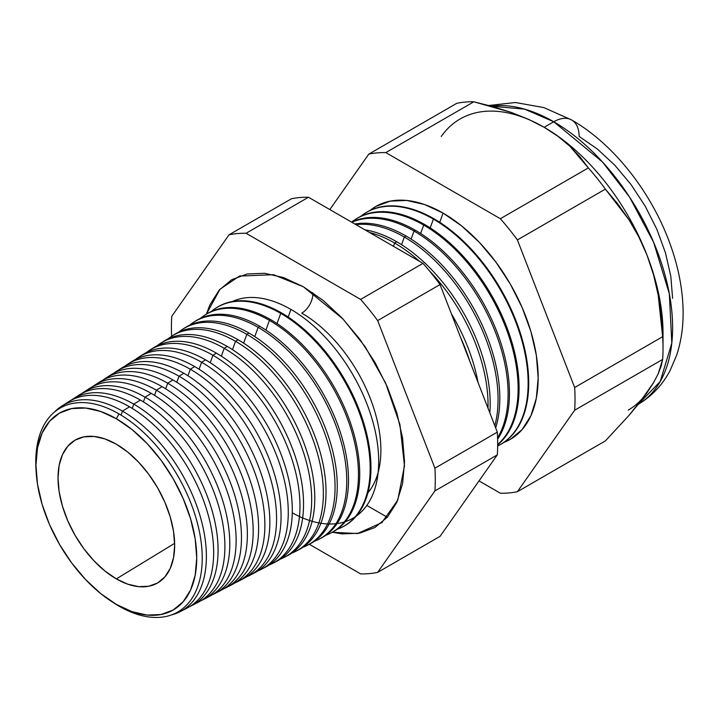 <?xml version="1.0" encoding="UTF-8"?>
<svg xmlns="http://www.w3.org/2000/svg" width="719" height="719" viewBox="0 0 719 719"><rect width="100%" height="100%" fill="white"/><g stroke="black" fill="none" stroke-linecap="round" stroke-linejoin="round"><path stroke-width="1.08" d="M292.282 512.827A124.09 71.648 -120 0 0 378.688 460.636A124.09 71.648 -120 0 0 290.943 309.422L288.175 317.034L290.943 309.422A124.09 71.648 -120 0 0 232.255 301.54M367.921 492.794A111.885 64.593 -120 0 0 371.381 401.283A111.885 64.593 -120 0 0 301.764 313.142A15.692 9.059 120 0 0 312.801 292.714A15.692 9.059 -60 0 1 301.764 313.142A111.885 64.593 60 0 1 380.881 450.876M206.398 314.14L219.996 289.218L239.472 276.087L273.49 274.703L303.346 286.746L323.092 300.38L342.073 317.996L359.563 338.892L374.905 362.277L387.487 387.244L396.834 412.841L402.595 438.087L404.536 462.002L402.595 483.68L396.834 502.275L387.487 517.078L374.905 527.512L359.563 533.192L342.073 533.893L332.331 532.267L357.514 533.552L381.825 522.65L397.769 500.127L404.482 465.858L399.917 424.444L385.501 382.796L365.135 346.729L342.99 318.966L303.346 286.746L283.61 277.588L264.628 273.283L247.129 273.975L231.797 279.655L219.214 290.099L209.867 304.901L206.398 314.14M36.094 470.783A117.718 67.963 60 0 1 118.995 413.91A117.718 67.963 60 0 1 202.228 558.079A117.718 67.963 60 0 1 118.995 606.135A117.718 67.963 -120 0 0 202.228 558.079A117.718 67.963 -120 0 0 118.995 413.91L116.343 418.728A113.692 65.636 60 0 1 196.736 557.971A113.692 65.636 60 0 1 116.343 604.382L118.995 606.135L116.343 604.382L132.026 611.653L147.107 615.078L161.002 614.52L173.189 610.009L183.183 601.713L190.616 589.957L195.191 575.182L196.736 557.971L195.191 538.962L190.616 518.911L183.183 498.573L173.189 478.728L161.002 460.151L147.107 443.551L132.026 429.567L116.343 418.728L100.66 411.457L85.579 408.033L71.675 408.581L59.497 413.092L49.494 421.388L42.07 433.144L37.496 447.919L35.95 465.139L37.496 484.139L42.07 504.199L49.494 524.537L59.497 544.373L71.675 562.95L85.579 579.55L100.66 593.543L116.343 604.382A113.692 65.636 60 0 1 110.295 600.626A113.692 65.636 60 0 1 36.175 472.248A113.692 65.636 60 0 1 116.343 418.728L118.995 413.91A117.718 67.963 -120 0 0 35.995 469.327L36.175 472.248M180.334 611.563L187.533 607.807A118.986 68.7 -120 0 0 207.647 512.98A118.986 68.7 -120 0 0 129.528 406.783L122.491 411.133L121.044 415.115L122.491 411.133A118.644 68.503 60 0 1 200.394 517.015A118.644 68.503 60 0 1 180.334 611.563A118.644 68.503 60 0 1 171.446 614.934A118.644 68.503 -120 0 0 202.345 524.412A118.644 68.503 -120 0 0 122.491 411.133L129.528 406.783A118.986 68.7 60 0 1 208.537 516.179A118.986 68.7 60 0 1 183.83 609.505M133.797 404.15L132.242 408.41L133.797 404.15A119.201 68.817 60 0 1 212.06 510.526A119.201 68.817 60 0 1 191.91 605.524A119.201 68.817 60 0 1 189.681 606.602A119.201 68.817 -120 0 0 212.608 512.467A119.201 68.817 -120 0 0 133.797 404.15L140.385 400.079A119.525 69.006 60 0 1 219.69 509.744A119.525 69.006 60 0 1 195.191 603.609A119.525 69.006 -120 0 0 198.651 602.01A119.525 69.006 -120 0 0 218.864 506.751A119.525 69.006 -120 0 0 140.385 400.079L133.797 404.15A119.201 68.817 -120 0 0 70.696 400.519A119.201 68.817 60 0 1 72.745 399.126A119.201 68.817 60 0 1 133.797 404.15M145.103 397.167L143.387 401.876L145.103 397.167A119.758 69.141 60 0 1 223.735 504.046A119.758 69.141 60 0 1 203.486 599.484A119.758 69.141 60 0 1 201.023 600.671A119.758 69.141 -120 0 0 224.337 506.194A119.758 69.141 -120 0 0 145.103 397.167L151.242 393.374A120.064 69.321 60 0 1 230.844 503.318A120.064 69.321 60 0 1 206.551 597.714A120.064 69.321 -120 0 0 209.768 596.204A120.064 69.321 -120 0 0 230.071 500.523A120.064 69.321 -120 0 0 151.242 393.374L145.103 397.167A119.758 69.141 -120 0 0 81.508 393.661A119.758 69.141 60 0 1 83.764 392.125A119.758 69.141 60 0 1 145.103 397.167M156.4 390.183L154.522 395.342L156.4 390.183A120.316 69.464 60 0 1 235.401 497.566A120.316 69.464 60 0 1 215.062 593.445A120.316 69.464 60 0 1 212.357 594.73A120.316 69.464 -120 0 0 236.057 499.912A120.316 69.464 -120 0 0 156.4 390.183L162.099 386.669A120.594 69.626 60 0 1 242.006 496.883A120.594 69.626 60 0 1 217.902 591.809A120.594 69.626 -120 0 0 220.886 590.407A120.594 69.626 -120 0 0 241.278 494.295A120.594 69.626 -120 0 0 162.099 386.669L156.4 390.183A120.316 69.464 -120 0 0 92.32 386.813A120.316 69.464 60 0 1 94.782 385.114A120.316 69.464 60 0 1 156.4 390.183M167.707 383.2L165.667 388.817L167.707 383.2A120.873 69.788 60 0 1 247.066 491.077A120.873 69.788 60 0 1 226.629 587.405A120.873 69.788 60 0 1 223.699 588.798A120.873 69.788 -120 0 0 247.785 493.629A120.873 69.788 -120 0 0 167.707 383.2L172.955 379.965A121.134 69.941 60 0 1 253.16 490.457A121.134 69.941 60 0 1 229.262 585.913A121.134 69.941 -120 0 0 232.003 584.61A121.134 69.941 -120 0 0 252.486 488.066A121.134 69.941 -120 0 0 172.955 379.965L167.707 383.2A120.873 69.788 -120 0 0 103.123 379.965A120.873 69.788 60 0 1 105.792 378.113A120.873 69.788 60 0 1 167.707 383.2M179.013 376.217L176.802 382.283L179.013 376.217A121.43 70.111 60 0 1 258.741 484.597A121.43 70.111 60 0 1 238.205 581.374A121.43 70.111 60 0 1 235.032 582.857A121.43 70.111 -120 0 0 259.514 487.347A121.43 70.111 -120 0 0 179.013 376.217L183.812 373.26A121.673 70.246 60 0 1 264.304 484.022A121.673 70.246 60 0 1 240.622 580.008A121.673 70.246 -120 0 0 243.121 578.804A121.673 70.246 -120 0 0 263.693 481.838A121.673 70.246 -120 0 0 183.812 373.26L179.013 376.217A121.43 70.111 -120 0 0 113.935 373.116A121.43 70.111 60 0 1 116.811 371.103A121.43 70.111 60 0 1 179.013 376.217M190.31 369.242L187.947 375.758L190.31 369.242A121.996 70.435 60 0 1 270.407 478.108A121.996 70.435 60 0 1 249.781 575.335A121.996 70.435 60 0 1 246.365 576.917A121.996 70.435 -120 0 0 271.234 481.065A121.996 70.435 -120 0 0 190.31 369.242L194.669 366.555A122.203 70.561 60 0 1 275.458 477.596A122.203 70.561 60 0 1 251.974 574.104A122.203 70.561 -120 0 0 254.238 573.007A122.203 70.561 -120 0 0 274.901 475.619A122.203 70.561 -120 0 0 194.669 366.555L190.31 369.242A121.996 70.435 -120 0 0 124.747 366.268A121.996 70.435 60 0 1 127.829 364.102A121.996 70.435 60 0 1 190.31 369.242M261.357 569.295L265.356 567.21A122.742 70.866 -120 0 0 286.108 469.39A122.742 70.866 -120 0 0 205.526 359.842L201.617 362.259L199.082 369.233L201.617 362.259A122.554 70.759 60 0 1 282.082 471.628A122.554 70.759 60 0 1 261.357 569.295A122.554 70.759 60 0 1 257.699 570.976A122.554 70.759 -120 0 0 282.962 474.792A122.554 70.759 -120 0 0 201.617 362.259L205.526 359.842A122.742 70.866 60 0 1 286.611 471.161A122.742 70.866 60 0 1 263.325 568.199M272.932 563.256L276.473 561.404A123.282 71.172 -120 0 0 297.324 463.162A123.282 71.172 -120 0 0 216.383 353.137L212.923 355.276L210.218 362.7L212.923 355.276A123.111 71.073 60 0 1 293.747 465.139A123.111 71.073 60 0 1 272.932 563.256A123.111 71.073 60 0 1 269.032 565.035A123.111 71.073 -120 0 0 294.682 468.509A123.111 71.073 -120 0 0 212.923 355.276L216.383 353.137A123.282 71.172 60 0 1 297.765 464.735A123.282 71.172 60 0 1 274.685 562.285M224.22 348.293L221.353 356.175L224.22 348.293A123.668 71.397 60 0 1 305.422 458.659A123.668 71.397 60 0 1 284.508 557.216A123.668 71.397 60 0 1 280.365 559.094A123.668 71.397 -120 0 0 306.411 462.227A123.668 71.397 -120 0 0 224.22 348.293L227.231 346.432A123.812 71.487 60 0 1 308.918 458.3A123.812 71.487 60 0 1 286.036 556.38A123.812 71.487 -120 0 0 287.591 555.607A123.812 71.487 -120 0 0 308.532 456.933A123.812 71.487 -120 0 0 227.231 346.432L224.22 348.293A123.668 71.397 -120 0 0 157.182 345.731A123.668 71.397 60 0 1 160.885 343.08A123.668 71.397 60 0 1 224.22 348.293M296.084 551.176L298.718 549.81A124.351 71.792 -120 0 0 319.739 450.705A124.351 71.792 -120 0 0 238.088 339.728L235.526 341.309L232.498 349.65L235.526 341.309A124.225 71.72 60 0 1 317.088 452.179A124.225 71.72 60 0 1 296.084 551.176A124.225 71.72 60 0 1 291.698 553.154A124.225 71.72 -120 0 0 318.131 455.945A124.225 71.72 -120 0 0 235.526 341.309L238.088 339.728A124.351 71.792 60 0 1 320.072 451.874A124.351 71.792 60 0 1 297.387 550.466M307.66 545.137L309.835 544.004A124.89 72.107 -120 0 0 330.947 444.477A124.89 72.107 -120 0 0 248.945 333.023L246.833 334.326L243.633 343.125L246.833 334.326A124.782 72.044 60 0 1 328.763 445.69A124.782 72.044 60 0 1 307.66 545.137A124.782 72.044 60 0 1 303.032 547.204A124.782 72.044 -120 0 0 329.859 449.663A124.782 72.044 -120 0 0 246.833 334.326L248.945 333.023A124.89 72.107 60 0 1 331.225 445.438A124.89 72.107 60 0 1 308.739 544.553M319.236 539.097L320.953 538.207A125.421 72.412 -120 0 0 342.154 438.248A125.421 72.412 -120 0 0 259.802 326.318L258.139 327.352L254.769 336.6L258.139 327.352A125.34 72.367 60 0 1 340.429 439.21A125.34 72.367 60 0 1 319.236 539.097A125.34 72.367 60 0 1 314.365 541.263A125.34 72.367 -120 0 0 341.579 443.389A125.34 72.367 -120 0 0 258.139 327.352L259.802 326.318A125.421 72.412 60 0 1 342.37 439.012A125.421 72.412 60 0 1 320.09 538.639M330.812 533.058L332.07 532.411A125.96 72.727 -120 0 0 353.362 432.02A125.96 72.727 -120 0 0 270.659 319.613L269.436 320.368L265.904 330.084L269.436 320.368A125.897 72.691 60 0 1 352.103 432.721A125.897 72.691 60 0 1 330.812 533.058A125.897 72.691 60 0 1 325.698 535.313A125.897 72.691 -120 0 0 353.308 437.107A125.897 72.691 -120 0 0 269.436 320.368L270.659 319.613A125.96 72.727 60 0 1 353.523 432.577A125.96 72.727 60 0 1 331.441 532.725M342.388 527.018L343.188 526.605A126.499 73.032 -120 0 0 364.569 425.792A126.499 73.032 -120 0 0 281.515 312.909L280.743 313.385L277.04 323.559L280.743 313.385A126.454 73.014 60 0 1 363.769 426.241A126.454 73.014 60 0 1 342.388 527.018A126.454 73.014 60 0 1 337.031 529.364A126.454 73.014 -120 0 0 365.027 430.825A126.454 73.014 -120 0 0 280.743 313.385L281.515 312.909A126.499 73.032 60 0 1 364.677 426.151A126.499 73.032 60 0 1 342.783 526.811M356.175 516.179A124.09 71.648 -120 0 0 371.103 415.798A124.09 71.648 -120 0 0 290.943 309.422M469.687 360.965A131.604 75.98 -120 0 0 460.645 337.651A131.604 75.98 60 0 1 469.687 360.965M451.406 313.835A131.73 76.052 60 0 1 478.027 382.454A131.73 76.052 -120 0 0 451.406 313.835M394.641 243.031L393.446 246.311L394.641 243.031A132.08 76.259 60 0 1 419.743 261.491A132.08 76.259 -120 0 0 394.641 243.031L396.717 241.746A132.188 76.322 60 0 1 489.828 412.877A132.188 76.322 -120 0 0 396.717 241.746L394.641 243.031A132.08 76.259 -120 0 0 369.548 232.507A132.08 76.259 60 0 1 394.641 243.031M487.994 408.149A132.08 76.259 -120 0 0 429.234 270.668A132.08 76.259 60 0 1 487.994 408.149M404.33 237.045L401.553 244.685L404.33 237.045A132.566 76.538 60 0 1 494.825 425.756A132.566 76.538 -120 0 0 404.33 237.045L406.028 236.003A132.647 76.582 60 0 1 495.67 427.922A132.647 76.582 -120 0 0 406.028 236.003L404.33 237.045A132.566 76.538 -120 0 0 355.932 224.652A132.566 76.538 60 0 1 404.33 237.045M414.018 231.06L411.097 239.094L414.018 231.06A133.042 76.807 60 0 1 497.584 437.835A133.042 76.807 -120 0 0 414.018 231.06L415.33 230.251A133.105 76.852 60 0 1 497.62 439.192A133.105 76.852 -120 0 0 415.33 230.251L414.018 231.06A133.042 76.807 -120 0 0 351.834 222.279A133.042 76.807 60 0 1 414.018 231.06M423.707 225.074L420.651 233.495L423.707 225.074A133.518 77.086 60 0 1 508.719 335.746A133.518 77.086 60 0 1 497.674 444.549A133.518 77.086 -120 0 0 508.719 335.746A133.518 77.086 -120 0 0 423.707 225.074L424.632 224.508A133.563 77.113 60 0 1 510.005 336.195A133.563 77.113 60 0 1 497.674 444.872A133.563 77.113 -120 0 0 510.005 336.195A133.563 77.113 -120 0 0 424.632 224.508L423.707 225.074A133.518 77.086 -120 0 0 351.564 222.126A133.518 77.086 60 0 1 355.321 219.457A133.518 77.086 60 0 1 423.707 225.074M433.395 219.097L430.196 227.905L433.395 219.097A133.995 77.364 60 0 1 521.374 338.676A133.995 77.364 60 0 1 498.725 445.465A133.995 77.364 60 0 1 497.665 446.005A133.995 77.364 -120 0 0 521.643 339.611A133.995 77.364 -120 0 0 433.395 219.097L433.943 218.756A134.022 77.382 60 0 1 522.012 338.613A134.022 77.382 60 0 1 498.995 445.322A134.022 77.382 -120 0 0 499.283 445.178A134.022 77.382 -120 0 0 521.94 338.37A134.022 77.382 -120 0 0 433.943 218.756L433.395 219.097A133.995 77.364 -120 0 0 360.641 216.41A133.995 77.364 60 0 1 364.767 213.444A133.995 77.364 60 0 1 433.395 219.097M369.899 210.55L375.848 206.452L390.255 201.113L406.693 200.457L424.534 204.511L443.084 213.112L439.74 222.306L443.084 213.112L461.634 225.928L479.474 242.474L495.912 262.111L510.328 284.086L522.147 307.552L530.937 331.612L536.347 355.33L538.172 377.808L536.347 398.173L530.937 415.645L522.147 429.558L510.328 439.372L503.803 442.464A134.471 77.643 -120 0 0 532.527 337.283A134.471 77.643 -120 0 0 443.084 213.112A134.471 77.643 -120 0 0 369.908 210.55M543.726 127.047A168.093 97.047 60 0 1 544.166 127.299L528.474 119.3L511.371 112.461L473.83 101.792L385.824 152.599L500.352 218.72L588.349 167.913L500.352 218.72A186.581 107.724 60 0 1 517.392 239.921L605.398 189.115L517.392 239.921L574.652 387.505L662.657 336.699L574.652 387.505A186.581 107.724 60 0 1 574.652 410.225L662.657 359.419A186.581 107.724 -120 0 0 662.657 336.699L658.209 295.239L653.607 275.044L647.1 255.353L638.832 236.911L628.99 219.807L605.398 189.115A186.581 107.724 -120 0 0 588.349 167.913L569.888 146.254L558.043 136.376L544.166 127.299L553.747 121.772A35.86 20.707 -60 0 1 571.677 119.992A35.86 20.707 120 0 0 553.747 121.772L602.423 161.91L629.467 196.934L653.634 242.303L669.335 293.774L671.807 343.116L660.204 381.528L638.256 404.321A168.093 97.047 -120 0 0 663.439 269.472A168.093 97.047 -120 0 0 553.747 121.772L544.166 127.299A168.093 97.047 60 0 1 647.1 255.353A168.093 97.047 60 0 1 662.855 340.429M647.1 392.61L653.553 382.661L638.742 403.71L628.855 415.546L605.398 440.891L517.392 491.697L605.398 440.891L628.855 415.546L647.1 392.61A168.093 97.047 60 0 1 628.208 410.127M116.343 578.894A82.478 47.616 60 0 1 62.238 505.466A82.478 47.616 60 0 1 75.935 439.668A82.478 47.616 60 0 1 116.343 444.207L127.721 452.071L138.659 462.218L148.743 474.261L157.578 487.743L164.831 502.132L170.223 516.889L173.54 531.44L174.663 545.227L173.54 557.719L170.223 568.432L164.831 576.962L157.578 582.983L148.743 586.255L138.659 586.659L127.721 584.17L116.343 578.894L104.965 571.03L94.027 560.883L83.943 548.84L75.1 535.358L67.847 520.969L62.463 506.212L59.138 491.67L58.023 477.883L59.138 465.391L62.463 454.669L67.847 446.139L75.1 440.127L83.943 436.855L94.027 436.451L104.965 438.932L116.343 444.207A82.478 47.616 60 0 1 169.999 516.143A82.478 47.616 60 0 1 158.396 582.498A82.478 47.616 60 0 1 116.343 578.894L174.645 543.348L116.343 578.894M76.043 397.239A119.525 69.006 60 0 1 140.385 400.079A119.525 69.006 -120 0 0 79.162 395.046L72.745 399.126M86.828 390.354A120.064 69.321 60 0 1 151.242 393.374A120.064 69.321 -120 0 0 89.74 388.314L83.764 392.125M97.622 383.47A120.594 69.626 60 0 1 162.099 386.669A120.594 69.626 -120 0 0 100.327 381.591L94.782 385.114M108.407 376.585A121.134 69.941 60 0 1 172.955 379.965A121.134 69.941 -120 0 0 110.906 374.86L105.792 378.113M119.201 369.701A121.673 70.246 60 0 1 183.812 373.26A121.673 70.246 -120 0 0 121.493 368.128L116.811 371.103M194.669 366.555A122.203 70.561 -120 0 0 132.071 361.405A122.203 70.561 60 0 1 194.669 366.555M140.78 355.941A122.742 70.866 60 0 1 205.526 359.842A122.742 70.866 -120 0 0 142.659 354.674L138.848 357.091A122.554 70.759 60 0 1 201.617 362.259A122.554 70.759 -120 0 0 135.558 359.419A122.554 70.759 60 0 1 138.848 357.091M151.574 349.057A123.282 71.172 60 0 1 216.383 353.137A123.282 71.172 -120 0 0 153.237 347.942L149.867 350.09A123.111 71.073 60 0 1 212.923 355.276A123.111 71.073 -120 0 0 146.37 352.571A123.111 71.073 60 0 1 149.867 350.09M162.368 342.181A123.812 71.487 60 0 1 227.231 346.432A123.812 71.487 -120 0 0 163.815 341.219L160.885 343.08M238.088 339.728A124.351 71.792 -120 0 0 174.402 334.488A124.351 71.792 60 0 1 238.088 339.728M167.994 338.892A124.225 71.72 60 0 1 171.904 336.079A124.225 71.72 60 0 1 235.526 341.309A124.225 71.72 -120 0 0 167.994 338.892M183.956 328.43A124.89 72.107 60 0 1 248.945 333.023A124.89 72.107 -120 0 0 184.981 327.756L182.923 329.068A124.782 72.044 60 0 1 246.833 334.326A124.782 72.044 -120 0 0 178.815 332.043A124.782 72.044 60 0 1 182.923 329.068M194.759 321.555A125.421 72.412 60 0 1 259.802 326.318A125.421 72.412 -120 0 0 195.568 321.034L193.932 322.067A125.34 72.367 60 0 1 258.139 327.352A125.34 72.367 -120 0 0 189.627 325.204A125.34 72.367 60 0 1 193.932 322.067M270.659 319.613A125.96 72.727 -120 0 0 206.146 314.302A125.96 72.727 60 0 1 270.659 319.613M200.448 318.364A125.897 72.691 60 0 1 204.951 315.066A125.897 72.691 60 0 1 269.436 320.368A125.897 72.691 -120 0 0 200.448 318.364M216.347 307.822A126.499 73.032 60 0 1 281.515 312.909A126.499 73.032 -120 0 0 216.725 307.57L215.97 308.056A126.454 73.014 60 0 1 280.743 313.385A126.454 73.014 -120 0 0 211.26 311.525A126.454 73.014 60 0 1 215.97 308.056M396.717 241.746A132.188 76.322 -120 0 0 364.893 229.828A132.188 76.322 60 0 1 396.717 241.746M406.028 236.003A132.647 76.582 -120 0 0 354.809 224.004A132.647 76.582 60 0 1 406.028 236.003M415.33 230.251A133.105 76.852 -120 0 0 351.618 222.153A133.105 76.852 60 0 1 415.33 230.251M424.632 224.508A133.563 77.113 -120 0 0 356.229 218.882A133.563 77.113 60 0 1 424.632 224.508M364.767 213.444L365.297 213.112A134.022 77.382 60 0 1 433.943 218.756A134.022 77.382 -120 0 0 365.297 213.112A134.022 77.382 -120 0 0 365.027 213.282M663.026 348.275L663.026 333.176A168.093 97.047 -120 0 0 647.1 255.353L653.607 275.044L658.209 295.239L661.138 315.812L662.657 336.699A186.581 107.724 60 0 1 663.026 348.275A186.581 107.724 60 0 1 662.657 359.419L661.121 366.178L658.155 373.898L653.553 382.661L658.155 373.898L662.657 359.419L574.652 410.225A186.581 107.724 -120 0 0 574.652 387.505L517.392 239.921A186.581 107.724 -120 0 0 500.352 218.72L385.824 152.599A186.581 107.724 -120 0 0 368.784 154.118L329.805 209.571L368.784 154.118A186.581 107.724 60 0 1 385.824 152.599L473.83 101.792A186.581 107.724 -120 0 0 456.79 103.311L368.784 154.118L456.79 103.311A186.581 107.724 60 0 1 473.83 101.792L493.018 106.655L511.371 112.461L528.474 119.3L544.166 127.299A168.093 97.047 -120 0 0 441.232 136.493M500.352 493.216L479.025 480.903L500.352 493.216A186.581 107.724 -120 0 0 517.392 491.697A186.581 107.724 60 0 1 500.352 493.216M574.652 410.225L517.392 491.697L574.652 410.225M377.655 572.369L434.914 490.906A186.581 107.724 -120 0 0 434.914 468.186L377.655 320.593A186.581 107.724 -120 0 0 360.614 299.401L246.087 233.28A186.581 107.724 -120 0 0 229.046 234.798L171.778 316.261A186.581 107.724 -120 0 0 171.634 336.249A186.581 107.724 60 0 1 171.778 316.261L229.046 234.798L291.438 198.777L229.046 234.798A186.581 107.724 60 0 1 246.087 233.28L308.478 197.249A186.581 107.724 -120 0 0 291.438 198.777A186.581 107.724 60 0 1 308.478 197.249L246.087 233.28L360.614 299.401L423.006 263.37L308.478 197.249L423.006 263.37L360.614 299.401A186.581 107.724 60 0 1 377.655 320.593L440.046 284.571A186.581 107.724 -120 0 0 423.006 263.37A186.581 107.724 60 0 1 440.046 284.571L377.655 320.593L434.914 468.186L497.314 432.164L440.046 284.571L497.314 432.164L434.914 468.186A186.581 107.724 60 0 1 434.914 490.906L377.655 572.369L440.046 536.347L497.314 454.884L434.914 490.906L497.314 454.884A186.581 107.724 -120 0 0 497.314 432.164A186.581 107.724 60 0 1 497.314 454.884L440.046 536.347L377.655 572.369A186.581 107.724 60 0 1 360.614 573.897A186.581 107.724 -120 0 0 377.655 572.369M309.314 544.274L360.614 573.897L309.314 544.274M65.258 404.132A118.986 68.7 60 0 1 129.528 406.783A118.986 68.7 -120 0 0 68.584 401.777L61.726 406.127A118.644 68.503 60 0 1 122.491 411.133A118.644 68.503 -120 0 0 54.365 412.14A118.644 68.503 60 0 1 61.726 406.127M637.798 404.59C651.702 396.376 662.478 384.998 670.126 370.474L676.66 355.168C681.432 340.671 683.562 325.123 683.05 308.532C682.394 287.726 678.179 266.488 670.396 244.82C651.98 193.025 614.125 144.267 571.677 119.992A35.86 20.707 -60 0 1 579.11 136.412L597.345 149.013L614.889 165.289L631.057 184.594L645.222 206.209L656.851 229.28L665.488 252.935L670.809 276.258L672.607 298.367M553.747 121.772A168.093 97.047 -120 0 0 491.32 106.178L524.663 109.153L553.747 121.772M366.825 505.439L387.316 517.267L366.825 505.439M638.832 236.911L647.1 255.353A168.093 97.047 -120 0 0 544.166 127.299L558.043 136.376L569.888 146.254L579.927 156.832L588.349 167.913A186.581 107.724 60 0 1 605.398 189.115L617.747 203.89L628.99 219.807L638.832 236.911M110.295 600.626L112.73 602.252A117.718 67.963 -120 0 0 118.995 606.135A117.718 67.963 60 0 1 111.526 601.435M239.472 276.087L240.353 275.772M499.283 445.178L498.725 445.465M287.591 555.607L284.508 557.216M254.238 573.007L249.781 575.335M243.121 578.804L238.205 581.374M232.003 584.61L226.629 587.405M220.886 590.407L215.062 593.445M209.768 596.204L203.486 599.484M198.651 602.01L191.91 605.524M132.071 361.405L127.829 364.102M174.402 334.488L171.904 336.079M206.146 314.302L204.951 315.066M356.229 218.882L355.321 219.457M488.794 105.495L515.388 102.511L543.906 107.598L571.677 119.992M382.535 522.048L381.825 522.65"/></g></svg>
